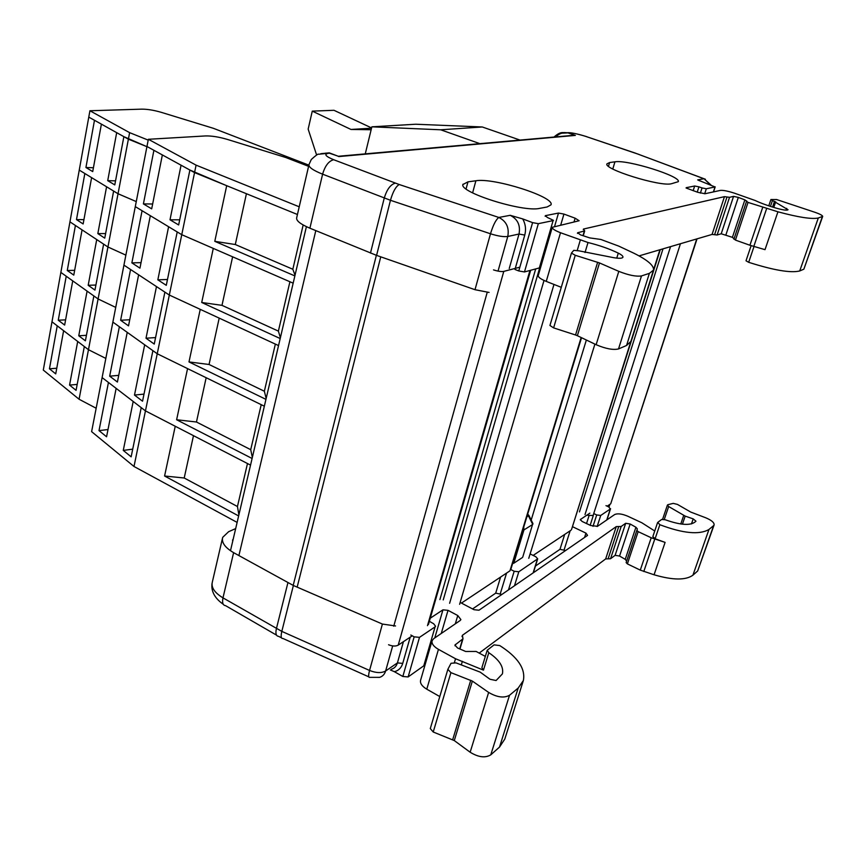 <?xml version="1.0" encoding="UTF-8"?>
<svg xmlns="http://www.w3.org/2000/svg" width="866" height="866" viewBox="0 0 866 866"><rect width="100%" height="100%" fill="white"/><g stroke="black" fill="none" stroke-linecap="round" stroke-linejoin="round"><path stroke-width="1.3" d="M625.685 523.28L630.167 524.017L619.558 556.037L615.109 555.333L625.685 523.28L621.182 526.474L616.256 526.604L462.412 635.287L462.985 638.805L454.953 645.051L457.519 647.963L465.681 651.481L476.148 651.448L485.328 656.417M635.925 527.242L637.344 528.909L626.627 561.071L625.241 559.339L635.925 527.242L630.167 524.017M627.385 563.896L638.155 531.637L636.878 530.349L637.344 528.92L626.14 562.575L627.385 563.896L640.288 570.12L654.057 574.775C672.741 580.242 685.699 580.382 692.919 575.197L697.671 570.975L713.638 525.586L708.973 529.472C699.392 535.026 683.014 533.445 659.849 524.72L657.759 522.382L661.678 519.448L665.261 519.773C681.163 525.391 691.393 525.868 695.961 521.191L693.201 518.886L685.201 516.114L682.408 524.201M636.878 530.349L626.14 562.575L636.878 530.349M638.155 531.637L651.21 537.764L640.288 570.12M659.849 524.72L655.107 538.739L665.099 542.397L651.21 537.764M655.107 538.739L652.834 536.639L657.565 522.642M654.739 531.01L641.879 522.793L627.828 516.244C621.95 513.776 617.534 513.224 614.589 514.599L597.486 526.333L590.644 525.5L582.114 521.451L580.307 519.578L589.865 513.137M593.015 526.366L596.696 514.956L593.892 513.635M596.696 514.956L600.723 515.454L597.139 526.517M606.752 519.979L610.324 508.991L600.723 515.454M610.324 508.991L608.744 506.913L605.983 505.625M414.165 636.846L419.501 637.344L408.135 676.931L402.831 676.476L414.165 636.846L410.82 635.016M435.089 626.865L423.777 665.813L435.089 626.865L419.501 637.344M435.566 626.27L433.704 623.791L429.363 621.29M430.25 618.194L442.948 609.837L448.025 610.346L457.768 615.531L455.31 623.845M439.776 696.556L426.776 689.184L438.445 649.359C433.595 646.523 431.485 643.633 432.08 640.721L433.682 638.675L460.182 620.5L460.896 619.591L457.768 615.531M438.445 649.359L455.538 658.745L483.466 670.143L481.897 667.654L487.212 650.258L488.803 652.715C499.357 659.816 503.882 666.874 502.399 673.889L496.099 680.524L489.994 679.258L480.219 672.146L456.003 662.88L451.034 663.28L447.863 669.321L430.359 728.349M572.437 526.658L585.957 533.12L587.559 535.394L478.995 610.216L474.016 609.707L460.171 602.411M510.41 569.352L514.177 571.257L518.799 571.766L537.689 558.841L533.359 572.74M530.122 553.915L535.837 556.751L537.689 558.841M522.728 557.141L532.525 524.569L523.952 529.905L513.776 563.225L522.404 557.542M513.776 563.225L512.618 563.528M499.52 747.077L490.773 754.849L509.533 695.257L518.182 688.059L499.52 747.077L504.813 739.044L523.356 680.557C525.662 668.747 517.792 657.088 499.747 645.571L494.075 644.867L487.212 650.258M490.773 754.849C485.241 758.151 478.368 757.285 470.151 752.229L488.64 692.421L472.36 681.098L450.915 672.633L447.863 669.321M430.283 728.555L433.227 732.008L454.282 740.571L470.151 752.229M426.776 689.184C422.002 686.294 419.945 683.317 420.584 680.286L432.08 640.721M428.594 650.258L429.493 649.63M408.135 676.931L423.777 665.813M410.203 637.17L402.733 663.378C401.348 667.859 398.566 670.63 394.398 671.702L402.831 676.476M394.398 671.702L390.36 669.948M714.093 524.991L697.671 570.975M619.558 556.037L625.241 559.339M616.256 526.604L605.659 558.938L610.562 558.732L615.109 555.333M605.659 558.938L479.19 653.094M713.638 525.586L714.136 524.85C714.223 522.512 711.387 520.141 705.649 517.749L690.776 512.087L677.439 504.402L673.25 503.384L667.978 504.661L667.426 505.062L668.66 506.534L685.201 516.114M509.533 695.257C504.012 698.288 497.052 697.347 488.64 692.421M518.182 688.059L523.356 680.557M526.809 517.002L528.866 515.367L527.686 514.155M522.869 529.949L523.952 529.905M532.525 524.569L532.904 524.027M233.355 538.49L232.575 541.802M395.556 625.956L382.404 624.061L293.379 585.492L233.614 552.66L222.984 597.865L281.818 631.379L369.555 670.457C376.169 673.077 381.527 673.25 385.63 670.988L397.418 662.912L403.437 641.663M235.671 528.585L228.592 531.724L222.681 537.364C221.382 542.517 225.03 547.615 233.614 552.66M472.555 608.939L495.709 593.145L501.879 594.444M565.606 550.527L559.977 549.325L535.448 566.05M583.283 229.663L583.467 229.046L724.463 196.647L729.529 197.318L733.556 196.376L738.319 197.405L744.879 199.873L748.029 202.406L777.939 211.802C798.474 217.334 811.929 219.401 818.316 217.994L822.7 216.37C822.321 215.179 818.944 213.556 812.589 211.51L776.575 199.526L770.924 199.537L788.038 209.734C787.281 210.568 783.795 210.167 777.571 208.522C768.629 206 761.149 203.326 755.141 200.49L734.422 193.172C727.895 191.072 723.24 190.141 720.469 190.39L705.011 193.735L697.779 192.306L686.088 188.009M748.029 202.406L735.451 240.099L749.924 245.251L762.697 207.418M735.451 240.099L732.409 237.338L721.216 233.777L733.556 196.376M639.054 255.892L712.079 234.426L717.124 234.989L721.216 233.777M616.754 258.122L618.292 253.132C609.61 248.91 599.51 245.37 588.014 242.523L560.508 232.738C554.868 230.529 552.129 228.732 552.27 227.314L538.251 275.55C538.046 277.152 540.709 279.101 546.251 281.385L561.276 287.317M542.841 259.746L541.986 259.962L443.24 599.922M553.093 220.614L539.345 267.93L553.093 220.614L538.338 223.677L524.471 271.946L539.345 267.93M524.471 271.946L518.766 270.961L532.59 222.627L522.718 218.914C525.565 224.056 526.247 229.447 524.764 235.076L515.281 268.384M514.967 269.456L518.766 270.961M777.939 211.802L765.014 249.657L749.924 245.251M746.676 200.923L734.162 238.464L746.676 200.923M733.924 239.211L746.47 201.572L733.924 239.2M693.157 190.715L694.662 186.006L686.186 187.695M694.662 186.006L698.927 186.85L697.227 192.122M700.388 193.096L702.055 187.922L698.927 186.85M702.055 187.922L706.31 188.766L704.686 193.778M713.4 191.927L715.013 186.959L706.31 188.766M715.013 186.959L697.693 179.911L703.896 178.742L637.495 153.931L585.784 136.417C578.25 134.013 572.469 132.834 568.442 132.866L559.663 133.299M325.746 153.141L328.907 153.217C323.678 154.061 325.27 156.226 333.67 159.723L399.237 184.534L498.838 217.453L510.193 215.309L522.718 218.914M532.59 222.627L538.338 223.677M553.493 220.386L547.312 217.431L545.353 215.666L545.169 216.316M554.641 226.275L558.494 213.058L545.353 215.666M558.494 213.058L563.939 214.075L575.121 218.189L579.138 220.743L552.27 227.314M618.292 253.132C621.604 254.799 623.152 256.163 622.957 257.202C622.318 258.447 619.233 258.609 613.691 257.678L578.986 250.848L573.768 250.339L571.441 253.078L575.251 255.286L599.499 262.939L618.8 271.361C628.608 275.226 636.174 276.752 641.49 275.929L649.381 273.353L653.494 270.095C654.155 265.646 647.584 260.006 633.804 253.175L618.865 246.161L600.863 239.46L589.778 237.912L580.501 234.859L577.654 232.738L577.46 233.376M583.467 229.046L584.691 230.951L577.654 232.738M614.947 161.823C627.157 159.431 681.25 176.274 678.305 181.676L671.302 183.776C659.946 186.785 602.974 168.989 606.99 163.815L609.61 162.548L614.947 161.823L612.792 168.989M463.007 184.48L467.976 181.849L475.889 180.767L472.609 192.891M463.104 184.133C457.302 191.711 522.891 212.614 539.756 208.36L547.139 206.974L550.993 204.841C555.258 197.015 493.793 177.487 475.889 180.767M822.332 216.673L803.854 269.185L799.719 270.961C790.81 273.18 773.803 270.289 748.679 262.311L746.016 260.796L751.125 245.663M803.854 269.185L822.678 216.435M575.251 255.286L553.612 327.889L575.554 334.99L597.637 262.257M641.49 275.929L618.519 348.944L626.562 345.48L630.881 341.421L653.494 270.095M618.519 348.944C613.15 350.178 605.691 348.771 596.133 344.7L618.8 271.361M599.499 262.939L577.373 335.705L596.133 344.7M577.373 335.705L575.554 334.99M553.612 327.889L549.942 325.475L571.43 253.197M308.891 165.027L296.713 217.626C295.912 220.581 300.307 224.11 309.898 228.202L322.607 174.174C312.843 170.256 308.318 167.019 309.021 164.464L311.316 159.463C315.884 155.339 318.309 153.596 318.591 154.245L328.907 153.217M489.074 292.437L475.001 289.699L376.58 255.383L309.898 228.202M336.863 155.739L328.582 152.914M555.734 136.893C559.003 133.526 563.106 132.195 568.02 132.909L575.37 135.399L566.072 135.973M493.501 269.889C497.961 271.318 501.382 271.816 503.785 271.394L398.219 645.138L412.259 635.806M519.849 267.183L503.785 271.394M696.74 238.929L610.714 503.817L697.043 238.843M610.714 503.817L607.174 506.177M586.704 515.216L593.102 515.541L680.449 243.725M630.675 341.994L571.517 529.581L660.293 249.646M570.986 530.241L533.131 555.42M581.14 337.513L509.966 570.824L461.448 603.093M388.553 644.748C392.547 646.317 395.773 646.447 398.219 645.138M308.588 166.326L285.693 157.482L227.52 139.458C218.99 136.947 211.64 135.778 205.459 135.94L148.357 139.285L146.96 146.495L194.547 172.594L181.763 234.686L135.291 206.617L146.96 146.495L153.91 150.305L143.41 203.9L151.691 208.847L162.353 154.938L181.07 165.2L170.007 219.791L178.645 224.965L189.892 170.039L226.697 185.692L214.79 241.333L294.862 275.918M280.194 338.541L201.713 302.483L213.285 248.401L181.763 234.686L169.325 295.046L123.935 265.126L135.291 206.617L142.078 210.719L131.87 262.874L139.946 268.146L150.327 215.699L168.599 226.73L157.839 279.826L166.283 285.336L177.216 231.936L181.763 234.686L293.163 283.16M170.007 219.791L179.706 219.812M143.41 203.9L152.643 203.997M303.165 224.987L292.827 269.25L295.035 275.193M246.42 193.713L235.303 244.526L292.827 269.25M214.79 241.333L235.303 244.526M308.87 165.146L213.426 128.32L161.368 112.364C153.953 110.198 147.393 109.127 141.71 109.148L89.923 110.761L88.776 117.105L94.481 120.287L85.929 167.495L92.716 171.598L101.398 124.141L116.683 132.66L107.72 180.648L114.777 184.913L123.87 136.666L146.917 146.679L128.385 139.177L118.036 193.746L136.265 201.583L118.036 193.746L107.947 246.994L125.873 255.134L107.947 246.994L98.096 298.965L115.73 307.398L98.096 298.965L88.473 349.702L105.825 358.416L88.473 349.702L79.077 399.248L96.158 408.232M89.923 110.761L129.619 132.65L128.385 139.177L88.776 117.105L79.25 170.104L118.036 193.746L113.63 191.061L104.754 238.139L97.836 233.604L106.583 186.764L91.612 177.638L83.136 223.969L76.489 219.607L84.836 173.503L79.25 170.104L69.951 221.858L107.947 246.994L103.628 244.136L94.957 290.088L88.191 285.293L96.721 239.568L82.064 229.869L73.783 275.107L67.267 270.495L75.418 225.474L69.951 221.858L60.858 272.411L98.096 298.965L93.864 295.945L85.398 340.814L78.763 335.781L87.098 291.117L72.733 280.876L64.647 325.064L58.26 320.214L66.227 276.232L60.858 272.411L51.982 321.806L88.473 349.702L84.327 346.53L76.067 390.35L69.561 385.089L77.702 341.464L63.619 330.704L55.727 373.885L49.449 368.808L57.243 325.822L51.982 321.806L43.3 370.074L79.077 399.248M107.72 180.648L115.546 180.864M85.929 167.495L93.42 167.755M129.619 132.65L148.194 140.108M148.357 139.285L196.084 165.146L194.547 172.594L297.439 214.497M196.084 165.146L299.225 206.801M371.59 127.941L333.984 110.296L312.28 111.129L350.979 129.456L371.525 128.211M371.157 129.738L350.979 129.456M312.28 111.129L308.155 129.121L316.62 155.025M365.268 153.877L371.86 126.826L440.697 129.792L479.894 143.659M520.022 140.076L482.275 126.977L415.734 124.228L371.86 126.826M482.275 126.977L440.697 129.792M265.949 399.367L188.994 361.934L200.241 309.346L169.325 295.046L157.233 353.761L112.872 322.098L123.935 265.126L130.571 269.499L120.623 320.268L128.525 325.865L138.625 274.814L156.475 286.581L146.008 338.227L154.245 344.062L164.886 292.123L169.325 295.046L278.549 345.577M157.839 279.826L167.474 279.501M131.87 262.874L141.039 262.647M289.915 281.753L278.387 331.115L280.389 337.718M232.618 256.812L221.988 305.352L278.387 331.115M201.713 302.483L221.988 305.352M97.836 233.604L105.609 233.582M76.489 219.607L83.937 219.639M252.093 458.482L176.621 419.75L187.565 368.613L157.233 353.761L145.456 410.885L102.112 377.587L112.872 322.098L119.367 326.731L109.679 376.169L117.408 382.047L127.237 332.349L144.676 344.798L134.49 395.069L142.544 401.207L152.892 350.665L157.233 353.761L264.346 406.208M146.008 338.227L155.577 337.578M120.623 320.268L129.738 319.749M275.356 344.105L264.357 391.237L266.154 398.457M219.195 318.125L209.052 364.489L264.357 391.237M188.994 361.934L209.052 364.489M88.191 285.293L95.909 285.044M67.267 270.495L74.66 270.322M238.637 515.941L164.583 476.008L175.235 426.256L145.456 410.885L134.003 466.493L91.612 431.647L102.112 377.587L108.445 382.458L99.016 430.619L106.572 436.778L116.152 388.369L133.191 401.467L123.275 450.407L131.145 456.837L141.223 407.637L145.456 410.885L250.545 465.118M134.49 395.069L143.994 394.106M109.679 376.169L118.729 375.357M261.218 404.671L250.718 449.681L252.331 457.486M206.162 377.717L196.463 422.013L250.718 449.681M176.621 419.75L196.463 422.013M78.763 335.781L86.438 335.315M58.26 320.214L65.61 319.846M134.003 466.493L237.122 522.404M123.275 450.407L132.725 449.151M99.016 430.619L108.001 429.536M247.481 463.537L237.446 506.513L238.886 514.869M193.475 435.663L184.209 478L237.446 506.513M164.583 476.008L184.209 478M69.561 385.089L77.182 384.417M49.449 368.808L56.755 368.234M693.201 518.886L691.458 523.93M680.773 524.006L683.718 515.432M461.307 664.904L462.379 661.332M488.803 652.715L483.466 670.143M668.66 506.534L664.276 519.438M434.775 637.928L442.948 609.837M580.556 519.264L580.339 519.979M586.531 523.551L589.01 515.822M609.339 504.737L608.646 506.87M392.677 645.917L385.63 670.988C384.612 674.322 382.599 676.443 379.568 677.364L369.912 677.342C368.364 677.797 368.245 675.491 369.555 670.457L382.404 624.061M523.789 526.907L523.746 529.97M532.709 524.406L528.531 515.963M287.891 582.796L276.406 628.64C275.323 633.555 276.081 636.131 278.657 636.369L281.472 637.809M222.421 538.5L212.354 581.984C210.99 587.408 214.53 592.701 222.984 597.865C221.999 602.714 222.865 605.312 225.582 605.659L276.503 635.124M293.379 585.492L281.818 631.379C280.671 636.38 281.028 638.74 282.901 638.458L368.797 676.844M593.34 515.378L590.157 525.272M654.75 539.139L643.795 571.517M621.182 526.474L610.562 558.732M618.725 526.539L608.116 558.83M462.412 635.287L462.011 636.597M462.541 639.379L459.705 648.905M455.408 644.456L455.007 645.82M448.025 610.346L441.259 633.479M708.973 529.472L692.919 575.197M665.099 542.397L654.057 574.775M454.434 662.447L455.538 658.745M584.561 537.461L585.957 533.12M495.709 593.145L500.591 577.059M500.31 593.632L506.567 573.086M508.472 589.898L514.177 571.257M514.501 585.741L518.799 571.766M533.12 572.913L537.375 559.23M559.977 549.325L564.675 534.441M564.123 549.802L570.153 530.793M433.227 732.008L450.915 672.633M452.691 739.705L470.747 680.254M454.282 740.571L472.36 681.098M391.4 669.234C394.398 668.314 396.411 666.203 397.418 662.912L402.733 663.378M575.37 135.399L338.736 156.573M799.719 270.961L818.316 217.994M773.782 207.429L775.698 201.81M786.047 210.167L786.664 208.36M509.251 268.471L519.015 234.036L507.768 236.472C503.763 237.035 498.004 236.137 490.492 233.777L390.458 200.284L322.607 174.174C325.053 165.807 328.744 160.989 333.67 159.723M498.037 271.101L507.768 236.472C509.381 227.606 506.404 221.274 498.838 217.453C495.937 219.585 493.155 225.03 490.492 233.777L475.001 289.699M370.475 253.078L384.255 198.054C386.842 189.524 390.512 184.545 395.253 183.127M376.58 255.383L390.458 200.284C392.926 191.689 395.849 186.439 399.237 184.534M582.98 235.682L584.323 231.179M712.079 234.426L724.463 196.647M714.602 234.708L726.996 196.983M717.124 234.989L729.529 197.318M753.799 246.485L766.616 208.63M748.679 262.311L754.026 246.539M563.939 214.075L560.757 224.954M573.963 222.097L575.121 218.189M588.014 242.523L585.015 252.526M626.562 345.48L649.381 273.353M560.508 232.738L546.251 281.385M580.285 240.163L577.243 250.393M772.559 207.05L774.529 201.269M772.472 200.457L770.459 206.389M524.764 235.076L519.015 234.036C520.618 225.312 517.684 219.066 510.193 215.309M320.756 153.704L329.318 152.849M697.693 179.911L699.717 180.853M710.986 185.01L704.047 178.742L710.315 184.783M637.495 153.931L705.357 179.23M634.626 152.914L639.032 154.451M585.784 136.417L635.622 153.206M568.442 132.866L567.804 132.682C571.04 132.52 577.07 133.765 585.903 136.417L586.845 136.731M567.143 132.736L563.993 132.552M467.976 181.849L466.081 188.907M609.61 162.548L608.495 166.283M732.409 237.338L744.879 199.873M738.319 197.405L725.946 234.773M315.798 230.627L238.897 555.593M376.364 255.308L293.195 585.405M380.748 256.834L297.157 587.126M487.212 292.362L393.749 626.194M529.938 270.473L427.479 625.674M535.686 268.925L439.906 599.575M544.021 280.443L449.616 603.299M553.969 284.438L459.608 604.306M670.555 246.626L585.015 514.545M663.01 248.845L579.441 511.903M659.914 249.754L653.57 269.759M594.91 344.105L528.758 558.321M586.369 340.013L530.945 520.845M528.866 515.367L532.926 523.562M609.025 507.043L609.891 504.369M232.564 540.427L232.738 539.713M459.943 649.002L462.985 638.805M606.925 519.86L610.552 508.71M667.426 505.062L662.631 519.21M223.255 604.284C214.757 598.276 211.012 591.348 212.029 583.511M584.691 230.951L583.251 235.769M715.186 186.85L713.552 191.895M571.441 253.078L549.942 325.475M768.781 205.837L770.924 199.537M574.429 135.226L338.476 156.259M329.351 152.881L338.595 156.4M566.884 132.693C563.084 133.191 561.255 130.614 554.024 137.044M697.844 179.987L699.252 180.637M230.486 550.733L306.402 226.665M428.443 624.483L530.663 270.279M510.778 569.536L581.53 337.697"/></g></svg>
